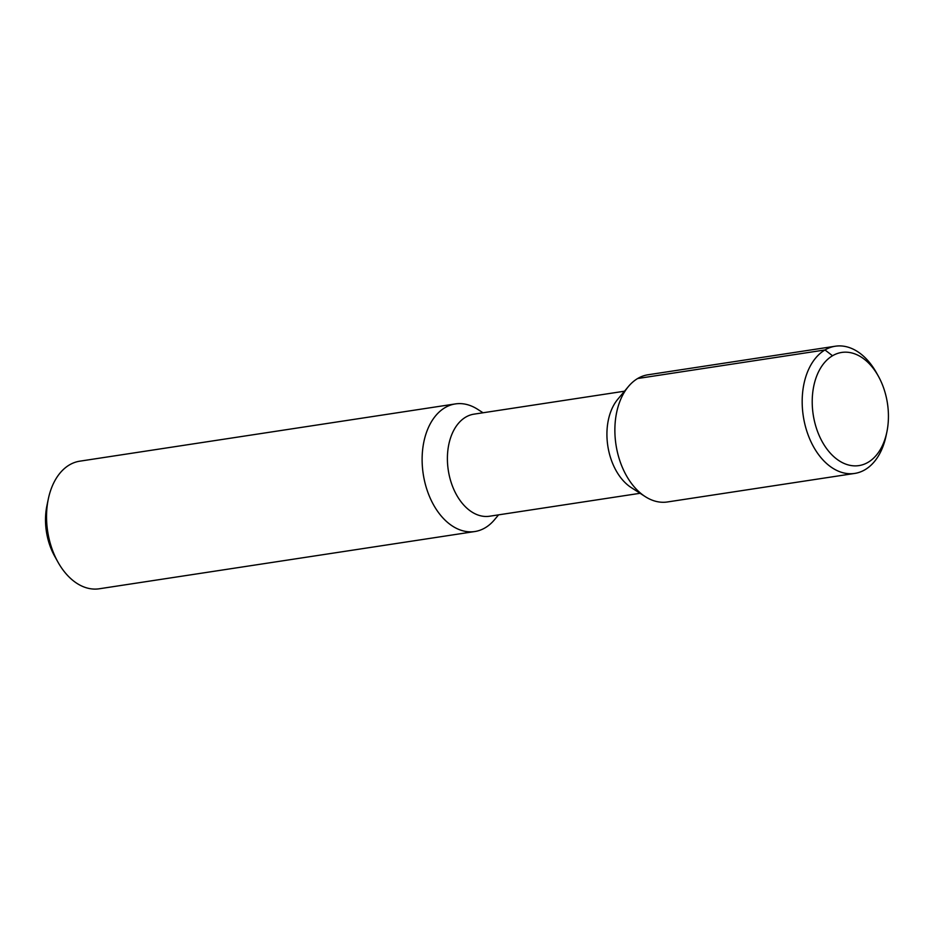 <?xml version="1.0" encoding="UTF-8"?>
<svg xmlns="http://www.w3.org/2000/svg" width="935" height="935" viewBox="0 0 935 935"><rect width="100%" height="100%" fill="white"/><g stroke="black" fill="none" stroke-linecap="round" stroke-linejoin="round"><path stroke-width="1.4" d="M884.007 389.089A57.234 37.552 81.3 0 0 878.327 376.127A57.234 37.552 81.3 0 0 828.317 358.771A57.234 37.552 81.3 0 0 816.641 428.931A57.234 37.552 81.3 0 0 854.087 465.852A57.234 37.552 81.3 0 0 886.859 432.063A57.234 37.552 81.3 0 0 884.007 389.089M878.327 376.127L876.504 372.855A64.328 42.204 81.3 0 0 835.341 346.219A64.328 42.204 81.3 0 0 807.162 432.215A64.328 42.204 -98.7 0 0 854.719 473.426A64.328 42.204 -98.7 0 0 886.088 435.733L886.859 432.063M854.719 473.426L667.415 501.966A64.328 42.204 -98.7 0 1 645.162 496.567A64.328 42.204 -98.7 0 1 619.847 460.768A64.328 42.204 81.3 0 1 628.39 386.552A64.328 42.204 81.3 0 1 648.025 374.771L835.341 346.219M628.39 386.552L617.766 399.28A51.635 33.87 81.3 0 0 610.917 458.851A51.635 33.87 -98.7 0 0 631.23 487.579L645.162 496.567M640.066 493.294L489.566 516.225A51.635 33.87 -98.7 0 1 451.395 483.161A51.635 33.87 81.3 0 1 474.01 414.147L624.51 391.204M483.021 412.767L477.703 409.343A64.538 42.344 81.3 0 0 455.38 403.92A64.538 42.344 81.3 0 0 427.12 490.197A64.538 42.344 81.3 0 0 474.828 531.536A64.538 42.344 81.3 0 0 494.522 519.708L498.577 514.858M474.828 531.536L99.239 588.781A64.538 42.344 -98.7 0 1 57.935 562.064A64.538 42.344 -98.7 0 1 51.53 547.442A64.538 42.344 81.3 0 1 48.316 498.986A64.538 42.344 81.3 0 1 79.791 461.177L455.38 403.92M48.316 498.986L46.925 505.648A51.635 33.87 81.3 0 0 49.497 544.415A51.635 33.87 -98.7 0 0 54.616 556.115L57.935 562.064M637.682 378.511L824.997 349.959L832.512 355.756"/></g></svg>
